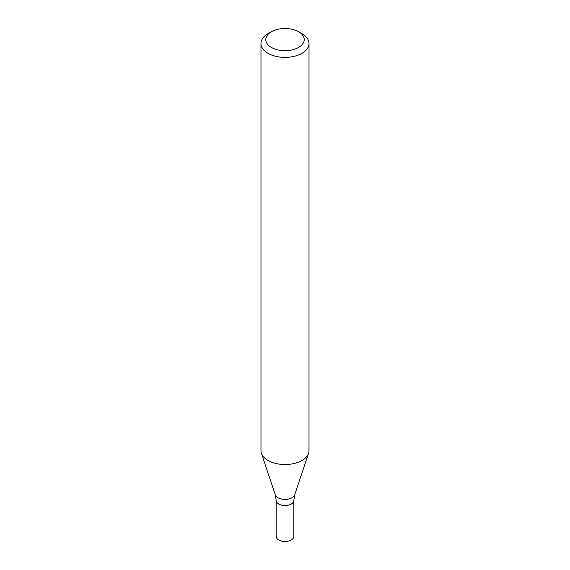 <?xml version="1.0" encoding="UTF-8"?>
<svg xmlns="http://www.w3.org/2000/svg" width="570" height="570" viewBox="0 0 570 570"><rect width="100%" height="100%" fill="white"/><g stroke="black" fill="none" stroke-linecap="round" stroke-linejoin="round"><path stroke-width="0.85" d="M298.587 31.749L301.986 33.708A24.018 13.865 180 0 1 309.018 43.52A24.018 13.865 180 0 1 301.986 53.324A24.018 13.865 180 0 1 275.809 56.33A24.018 13.865 180 0 1 260.982 43.52A24.018 13.865 180 0 1 268.014 33.708L271.413 31.749A19.216 11.094 180 0 1 298.587 31.749A19.216 11.094 180 0 1 298.587 47.438A19.216 11.094 180 0 1 271.413 47.438A19.216 11.094 180 0 1 271.413 31.749M309.018 43.52L309.018 450.663A24.018 13.865 180 0 1 308.584 453.293A24.018 13.865 180 0 1 301.986 460.467A24.018 13.865 180 0 1 277.961 463.923A24.018 13.865 180 0 1 261.416 453.293A24.018 13.865 180 0 1 260.982 450.663L260.982 43.52M294.719 494.774A9.897 5.714 -0 0 1 285 499.405A9.897 5.714 -0 0 1 275.281 494.774L276.193 500.46A8.806 5.087 -0 0 0 285 505.547A8.806 5.087 -0 0 0 293.807 500.46L293.807 536.413A8.806 5.087 -0 0 1 285 541.5A8.806 5.087 -0 0 1 276.193 536.413L276.193 500.46A8.806 5.087 -0 0 0 285 505.547A8.806 5.087 -0 0 0 293.807 500.46L294.719 494.774L308.584 453.293M275.281 494.774L261.416 453.293"/></g></svg>
